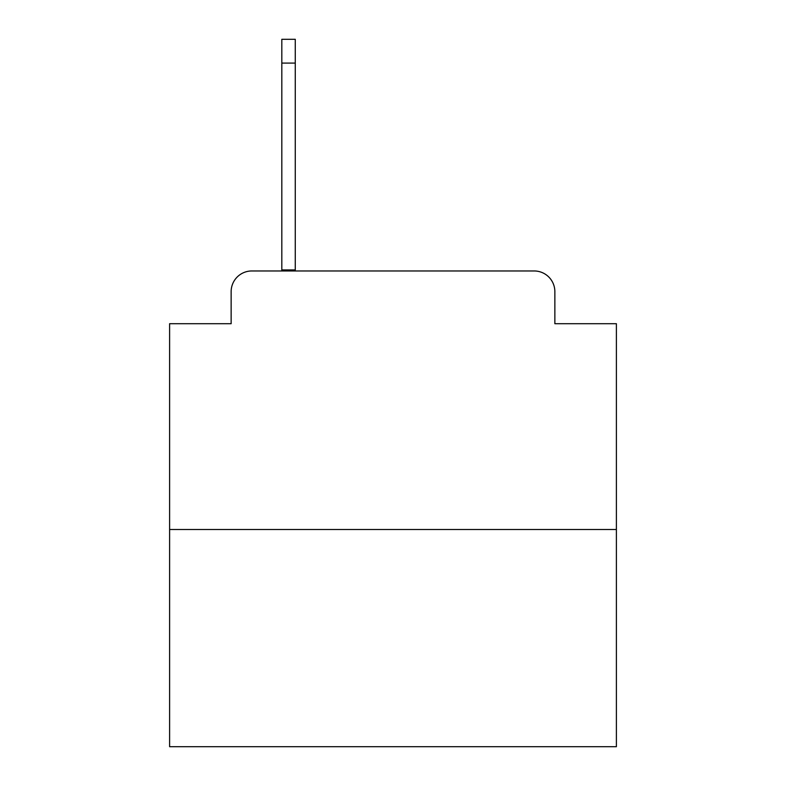 <?xml version="1.0" encoding="UTF-8"?>
<svg xmlns="http://www.w3.org/2000/svg" width="786" height="786" viewBox="0 0 786 786"><rect width="100%" height="100%" fill="white"/><g stroke="black" fill="none" stroke-linecap="round" stroke-linejoin="round"><path stroke-width="1.18" d="M231.143 291.645L231.143 323.704L231.143 291.645A20.682 20.682 0 0 1 251.834 270.964L281.82 270.964L281.82 269.932L295.271 269.932L295.271 63.086L281.82 63.086L281.82 39.3L295.271 39.3L295.271 63.086M616.391 529.518L169.609 529.518L169.609 746.7L616.391 746.7L616.391 323.704L554.857 323.704L554.857 291.645A20.682 20.682 0 0 0 534.166 270.964L251.834 270.964M169.609 529.518L169.609 323.704L231.143 323.704M554.857 312.327L554.857 323.704M295.271 269.932L295.271 270.964L312.327 270.964M473.673 270.964L534.166 270.964M281.82 269.932L281.82 63.086"/></g></svg>
